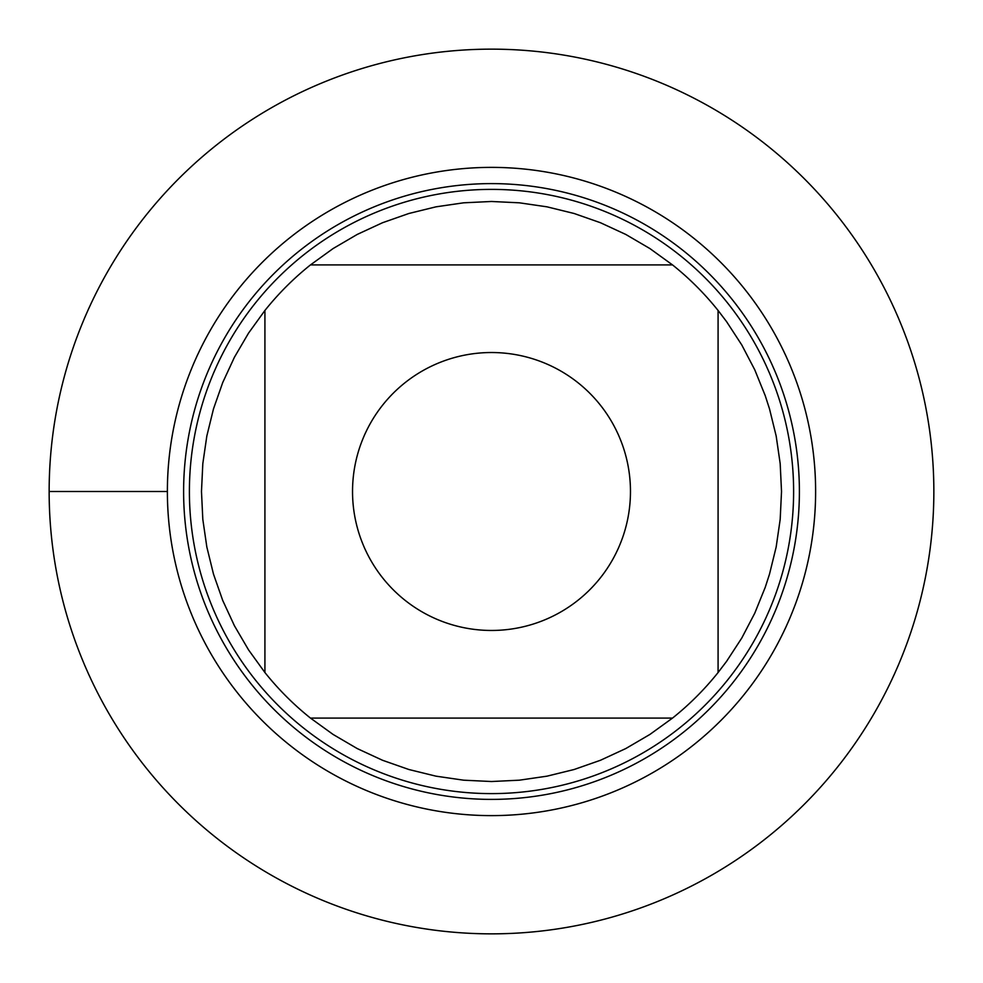 <?xml version="1.0" encoding="UTF-8"?>
<svg xmlns="http://www.w3.org/2000/svg" width="983" height="983" viewBox="0 0 983 983"><rect width="100%" height="100%" fill="white"/><g stroke="black" fill="none" stroke-linecap="round" stroke-linejoin="round"><path stroke-width="1.47" d="M382.928 404.75A138.972 138.972 0 0 0 445.545 622.644A138.972 138.972 0 0 0 630.472 491.5A138.972 138.972 0 0 0 382.928 404.75M264.918 310.468L264.918 672.532A290.022 290.022 0 0 0 310.468 718.082L672.532 718.082A290.022 290.022 0 0 0 718.082 672.532L718.082 310.468A290.022 290.022 0 0 0 672.532 264.918L310.468 264.918A290.022 290.022 0 0 0 264.918 310.468L248.564 333.09L234.458 357.185L222.736 382.522L213.495 408.867L206.835 435.985L202.817 463.607L201.478 491.5L202.817 519.393L206.835 547.015L213.495 574.133L222.736 600.478L234.458 625.815L248.564 649.91L264.918 672.532M310.468 264.918L333.09 248.564L357.185 234.458L382.522 222.736L408.867 213.495L435.985 206.835L463.607 202.817L491.5 201.478L519.393 202.817L547.015 206.835L574.133 213.495L600.478 222.736L625.815 234.458L649.91 248.564L672.532 264.918A290.022 290.022 0 0 1 718.082 310.468L726.535 321.576L741.784 344.972L754.711 369.706L765.204 395.584L769.505 408.867L776.165 435.985L780.183 463.607L781.522 491.5L780.183 519.393L776.165 547.015L769.505 574.133L765.204 587.416L754.711 613.294L741.784 638.028L726.535 661.424L718.082 672.532M310.468 718.082L333.09 734.436L357.185 748.542L382.522 760.264L408.867 769.505L435.985 776.165L463.607 780.183L491.5 781.522L519.393 780.183L547.015 776.165L574.133 769.505L600.478 760.264L625.815 748.542L649.91 734.436L672.532 718.082M189.4 491.5A302.1 302.1 0 0 1 642.55 229.862A302.1 302.1 0 0 1 642.55 753.138A302.1 302.1 0 0 1 189.4 491.5M167.38 491.5A324.12 324.12 0 0 1 653.56 210.804A324.12 324.12 0 0 1 653.56 772.196A324.12 324.12 0 0 1 167.38 491.5A324.12 324.12 0 0 0 491.5 815.62A324.12 324.12 0 0 0 815.62 491.5A324.12 324.12 0 0 0 491.5 167.38A324.12 324.12 0 0 0 167.38 491.5L49.15 491.5A442.35 442.35 0 0 0 491.5 933.85A442.35 442.35 0 0 0 933.85 491.5A442.35 442.35 0 0 0 491.5 49.15A442.35 442.35 0 0 0 49.15 491.5M183.612 491.5A307.888 307.888 0 0 1 645.45 224.861A307.888 307.888 0 0 1 645.45 758.139A307.888 307.888 0 0 1 183.612 491.5"/></g></svg>

